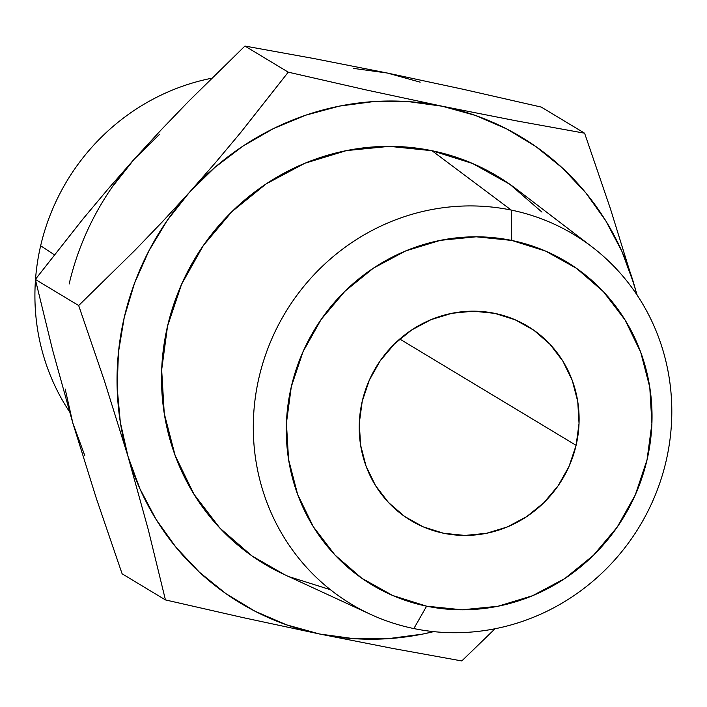 <?xml version="1.0" encoding="UTF-8"?>
<svg xmlns="http://www.w3.org/2000/svg" width="707" height="707" viewBox="0 0 707 707"><rect width="100%" height="100%" fill="white"/><g stroke="black" fill="none" stroke-linecap="round" stroke-linejoin="round"><path stroke-width="1.06" d="M362.231 401.284A113.359 108.692 -58.9 0 1 527.687 326.219A113.359 108.692 -58.9 0 1 576.099 445.33L399.755 339.033L576.099 445.33L579.033 423.458L577.752 401.576L572.29 380.534L562.869 361.136L549.852 344.123L533.723 330.151L515.12 319.767L494.75 313.36L473.398 311.177L451.879 313.298L431.031 319.652L411.642 329.992L394.471 343.911L380.163 360.888L369.275 380.26L362.231 401.284L359.297 423.157L360.579 445.039L366.04 466.081L375.461 485.479L388.479 502.491L404.607 516.455L423.21 526.848L443.581 533.255L464.932 535.438L486.451 533.308L507.299 526.962L526.688 516.623L543.86 502.704L558.168 485.727L569.055 466.355L576.099 445.33A113.359 108.692 -58.9 0 1 410.643 520.387A113.359 108.692 -58.9 0 1 362.231 401.284M69.542 411.801A215.732 206.851 -58.9 0 1 35.474 279.945A215.732 206.851 121.1 0 0 69.542 411.801M35.527 279.177A215.732 206.851 -58.9 0 1 40.653 245.771A215.732 206.851 121.1 0 0 35.527 279.177M511.241 210.076L511.718 240.433A188.539 180.78 -58.9 0 1 647.02 459.93A188.539 180.78 -58.9 0 1 426.613 606.173L413.86 628.567A215.732 206.851 121.1 0 0 666.065 461.229A215.732 206.851 121.1 0 0 511.241 210.076A215.732 206.851 -58.9 0 1 591.971 246.84A215.732 206.851 -58.9 0 1 650.9 505.098A215.732 206.851 -58.9 0 1 413.86 628.567A215.732 206.851 -58.9 0 1 370.468 614.312A215.732 206.851 -58.9 0 1 265.646 354.614A215.732 206.851 -58.9 0 1 511.241 210.076L431.986 150.715L511.241 210.076A215.732 206.851 121.1 0 0 259.036 377.405A215.732 206.851 121.1 0 0 413.86 628.567L426.613 606.173A188.539 180.78 -58.9 0 1 291.311 386.676A188.539 180.78 -58.9 0 1 511.718 240.433L511.241 210.076M54.342 254.767L40.653 245.771L54.342 254.767M591.971 246.84L516.64 189.264A226.213 216.899 121.1 0 0 431.986 150.715L389.38 146.358L346.439 150.6L304.832 163.273L266.141 183.9L231.869 211.685L203.324 245.559L181.602 284.214L167.541 326.174L161.673 369.823L164.245 413.48L175.133 455.476L193.939 494.193L219.921 528.138L252.099 556.011L284.762 574.756M637.175 295.199L610.371 208.583L584.601 133.199L515.642 120.711L442.335 106.244L365.837 89.86L288.253 72.167L240.751 132.465L215.617 162.486L189.379 192.41L162.318 221.839L134.807 250.437L78.671 305.53L35.35 279.415L82.852 219.117L107.985 189.096L134.233 159.172A272.054 260.856 121.1 0 0 69.145 284.028M637.175 295.19L610.371 208.583L584.601 133.199L541.27 107.084L584.601 133.199L515.642 120.711L442.335 106.244L365.837 89.86L288.253 72.167L244.931 46.052L313.881 58.54L387.189 73.007L463.686 89.391L541.27 107.084L463.686 89.391L387.189 73.007L353.164 68.367M671.367 427.585L671.243 427.055L671.367 427.585M495.05 628.753L461.786 660.948L392.836 648.46L319.529 633.993L353.544 638.633L388.037 638.686L422.415 634.135L433.665 631.625A272.054 260.856 -58.9 0 1 319.529 633.993L243.031 617.609L165.438 599.916L122.117 573.801L96.346 498.417L72.821 423.051L52.486 349.603L35.35 279.415L82.852 219.117L107.985 189.096L134.233 159.172L161.284 129.743L188.796 101.145L244.931 46.052L288.253 72.167L240.751 132.465L215.617 162.486L189.379 192.41L162.318 221.839L134.807 250.437L78.671 305.53L104.442 380.923L127.967 456.289L148.302 529.737L165.438 599.916L122.117 573.801L96.346 498.417L72.821 423.051L52.486 349.603L35.35 279.415L78.671 305.53L104.442 380.923L127.967 456.289L148.302 529.737L165.438 599.916L243.031 617.609L319.529 633.993L392.836 648.46L461.786 660.948L495.059 628.753M633.887 283.949A272.054 260.856 -58.9 0 1 636.795 294.633L633.887 283.949A272.054 260.856 -58.9 0 0 442.335 106.244L475.307 115.4L506.672 128.913L535.871 146.552L562.427 168.019L585.882 192.949L605.828 220.902L621.921 251.409L633.887 283.949M319.529 633.993A272.054 260.856 -58.9 0 1 127.967 456.289A272.054 260.856 -58.9 0 1 189.379 192.41A272.054 260.856 -58.9 0 1 442.335 106.244L408.31 101.605L373.817 101.561L339.448 106.103L305.786 115.17L273.415 128.603L242.881 146.163L214.707 167.55L189.379 192.41L167.32 220.31L148.93 250.773L134.498 283.277L124.291 317.266L118.467 352.166L117.141 387.365L120.323 422.273L127.967 456.289L139.942 488.829L156.035 519.336L175.981 547.298L199.427 572.219L225.984 593.686L255.192 611.325L286.547 624.838L319.529 633.993M159.561 134.312L134.233 159.172L161.284 129.743L188.796 101.145L244.931 46.052L313.881 58.54L387.189 73.007L420.161 82.162M541.942 212.1L509.765 184.235L472.638 163.503L431.986 150.715A226.213 216.899 121.1 0 0 174.461 302.269A226.213 216.899 121.1 0 0 284.382 574.579L370.468 614.312M289.225 576.735L329.869 589.532M134.233 159.172L112.174 187.072M65.177 389.036L72.821 423.051L84.796 455.591M211.658 78.247A215.732 206.851 121.1 0 0 40.653 245.771A215.732 206.851 -58.9 0 1 211.658 78.247M426.613 606.173L392.73 595.515L361.79 578.238L334.968 555.013L313.307 526.715L297.638 494.449L288.562 459.453L286.423 423.06L291.311 386.676L303.029 351.706L321.128 319.484L344.928 291.257L373.49 268.094L405.738 250.905L440.417 240.336L476.209 236.801L511.718 240.433L545.601 251.091L576.541 268.368L603.363 291.602L625.023 319.9L640.692 352.166L649.768 387.162L651.907 423.555L647.02 459.93L635.301 494.909L617.202 527.13L593.403 555.357L564.84 578.512L532.592 595.709L497.914 606.27L462.122 609.805L426.613 606.173"/></g></svg>
